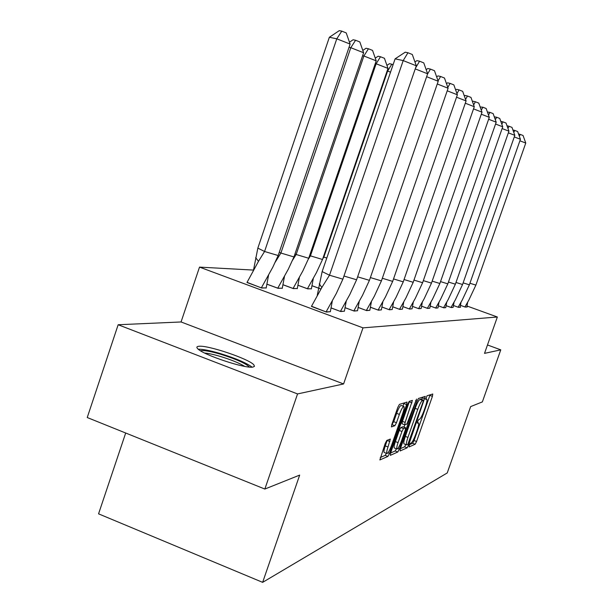 <?xml version="1.0" encoding="UTF-8"?>
<svg xmlns="http://www.w3.org/2000/svg" width="613" height="613" viewBox="0 0 613 613"><rect width="100%" height="100%" fill="white"/><g stroke="black" fill="none" stroke-linecap="round" stroke-linejoin="round"><path stroke-width="0.92" d="M409.315 445.345L409.093 446.946L415.131 444.249L416.572 441.498L432.41 396.358L432.763 394.006L427.031 395.791L425.713 399.377L426.801 399.17C427.307 399.975 426.847 402.488 425.422 406.71L424.081 410.526C422.25 415.491 420.71 418.418 419.453 419.323L418.679 419.614L417.652 421.552L417.353 423.185L418.503 422.924C418.993 423.721 418.533 426.188 417.139 430.318L415.806 434.119C413.982 439.077 412.419 442.05 411.139 443.03L410.35 443.375L409.315 445.345M198.834 346.284C207.707 344.973 248.947 358.881 253.828 364.819L254.487 366.313L252.954 367.08C245.445 368.896 203.026 354.835 197.738 348.751C196.306 347.318 196.673 346.498 198.834 346.284M118.163 324.744L297.55 393.937L343.587 383.953L181.057 321.963L118.163 324.744L87.238 417.53L264.847 489.051L299.68 475.098L262.64 582.35L447.229 472.952L470.661 406.595L482.362 401.906L500.767 349.847L487.481 344.966M264.847 489.051L297.55 393.937M386.841 440.41L385.202 443.46L379.868 459.949L387.906 456.432L389.508 453.428L406.588 404.58L407.024 402.067L399.423 404.388L397.799 407.384L391.86 424.395L391.423 426.916L394.872 425.713L396.481 422.725L399.385 414.403C401.362 409.178 402.879 406.557 403.944 406.534C404.419 407.277 404.036 409.515 402.787 413.246L391.515 445.482C389.493 450.823 387.945 453.49 386.864 453.482C386.42 452.731 386.803 450.555 388.006 446.961L390.335 439.077L386.841 440.41M467.006 306.01L497.35 317.005L484.515 353.372L500.767 349.847M497.35 317.005L362.996 327.855L199.516 267.115L253.422 270.08M343.587 383.953L362.996 327.855M400.412 448.624L400.105 450.969L407.162 447.812L408.641 444.992L425.276 396.373L418.495 398.45L416.993 401.27L400.412 448.624M397.799 452.003L390.343 455.336L390.642 452.93L407.668 404.235L409.231 401.331L412.396 400.396L405.132 422.395L404.695 424.824L406.848 424.073L416.549 399.086L399.339 449.091L397.799 452.003L395.163 450.976L390.627 452.976M125.688 433.016L98.563 513.84L262.64 582.35M519.893 140.806L525.762 143.051L475.887 285.106L468.83 300.117L464.938 306.96L460.486 305.343L465.206 307.082L467.229 307.006L466.838 306.868L467.688 302.194M453.474 305.527L458.432 307.328L460.555 307.251L460.148 307.105L461.037 302.194M446.118 305.688L451.314 307.58L453.13 307.351M502.124 128.554L508.936 131.174L455.382 284.187L448.172 299.558L443.551 307.711L438.387 305.833L443.835 307.849L445.751 307.611M430.226 306.04L435.958 308.132L437.988 307.879M421.621 306.224L427.667 308.431L429.813 308.17M412.541 306.416L418.909 308.745L421.192 308.477M402.925 306.615L409.653 309.075L412.074 308.791M392.741 306.814L399.852 309.427L402.435 309.136M381.93 307.029L389.47 309.795L392.22 309.496M370.428 307.251L378.428 310.193L381.37 309.879M320.928 289.037L312.025 285.758M358.176 307.481L366.689 310.615L369.831 310.278M297.979 285.283L307.741 288.884L311.412 288.761M345.088 307.711L354.161 311.067L357.54 310.714M282.999 284.777L293.397 288.616L297.336 288.485M331.089 307.956L340.782 311.542L344.406 311.174M266.977 284.217L278.08 288.325L282.302 288.194M311.511 306.232L326.445 312.063L330.346 311.672M247.054 282.34L261.682 288.018L266.226 287.888M181.057 321.963L199.516 267.115M409.607 444.601L412.618 443.276L414.059 440.525L430.065 394.849M421.652 399.53L422.449 397.216M400.396 448.662L404.588 446.816L405.86 444.571M407.775 444.502L423.07 401.852L423.376 400.182L422.495 400.435C421.231 401.285 419.652 404.258 417.767 409.346L407.936 437.406C406.542 441.552 406.082 444.034 406.572 444.846L407.775 444.502M423.338 400.166L420.717 399.193L423.315 400.174M404.166 443.919L403.982 443.85C403.492 443.03 403.944 440.548 405.339 436.402L415.162 408.35C417.039 403.262 418.625 400.297 419.897 399.446L420.717 399.193M404.664 424.786L402.028 423.798L402.457 421.369L409.476 401.262M404.841 424.824L404.021 427.161M398.052 442.617C396.864 446.149 396.488 448.272 396.91 448.984C397.937 448.961 399.423 446.371 401.362 441.222L405.231 430.188L405.545 427.782L403.5 428.571L401.952 431.475L398.052 442.617L395.385 441.582C394.197 445.115 393.822 447.237 394.251 447.95L394.427 448.019M403.032 426.817L405.545 427.782M395.385 441.582L399.278 430.449L400.833 427.545L402.894 426.763M395.163 450.976L396.427 448.8M384.328 452.494L384.129 452.417C383.684 451.666 384.06 449.49 385.263 445.896L387.232 440.249M403.783 406.473L401.209 405.484C400.128 405.507 398.603 408.128 396.634 413.346L399.385 414.403M391.722 424.794L393.73 421.667L396.634 413.346M402.956 406.158L404.059 402.948M380.282 457.536L385.194 455.375L386.435 453.314M464.93 306.983L466.792 307.021M475.887 285.106L469.933 283.252M525.762 143.051L523.058 135.488L520.291 134.423L519.341 136.255M518.521 133.963L520.291 134.423M200.489 350.766C203.539 350.077 210.244 351.234 220.603 354.237C236.043 359.08 245.66 363.356 249.445 367.057M244.74 366.39C239.254 363.049 231.109 359.724 220.297 356.421C213.661 354.467 208.451 353.349 204.673 353.05M252.127 367.156C246.311 362.865 235.599 358.306 219.99 353.463C209.876 350.506 202.635 349.096 198.283 349.234M514.269 136.929L520.429 139.281L469.382 284.815L462.271 299.956L458.156 307.197L460.095 307.266M453.482 305.504L458.149 307.22M469.382 284.815L463.129 282.877M520.429 139.281L517.656 131.542L514.82 130.446L513.786 132.423M512.897 129.948L514.82 130.446M508.353 132.845L514.828 135.335L462.554 284.509L455.39 299.772L451.03 307.45L453.122 307.374L454.064 302.194M451.03 307.45L446.126 305.665M462.554 284.509L455.98 282.478M514.828 135.335L511.985 127.397L509.074 126.27L507.947 128.408M506.989 125.734L509.074 126.27M443.551 307.711L445.743 307.634L446.739 302.186M455.382 284.187L448.455 282.057M508.936 131.174L506.024 123.037L503.028 121.872L501.802 124.186M500.798 121.374L503.028 121.872M495.557 124.033L502.737 126.799L447.827 283.85L440.578 299.32L435.667 307.994L437.981 307.91L439.031 302.163M430.234 306.01L435.659 308.017M447.827 283.85L440.532 281.612M502.737 126.799L499.756 118.447L496.668 117.252L495.327 119.75M494.285 116.815L496.668 117.252M488.622 119.259L496.201 122.186L439.873 283.497L432.594 299.037L427.368 308.285L429.805 308.201L430.916 302.14M427.368 308.285L421.629 306.194M439.873 283.497L432.165 281.137M496.201 122.186L493.143 113.612L489.963 112.371L488.5 115.075M487.412 112.018L489.963 112.371M481.289 114.217L489.304 117.321L431.475 283.122L424.188 298.723L418.61 308.6L421.185 308.508L422.349 302.102M412.549 306.385L418.595 308.63M431.475 283.122L423.33 280.631M489.304 117.321L486.155 108.509L482.883 107.229L481.282 110.148M480.148 106.953L482.883 107.229M473.527 108.876L482.01 112.171L422.602 282.723L415.308 298.355L409.346 308.921L412.074 308.829L413.308 302.048M402.933 306.577L409.338 308.96M422.602 282.723L413.974 280.103M482.01 112.171L478.776 103.107L475.397 101.781L473.65 104.946M472.462 101.605L473.06 101.222L475.397 101.781M465.29 103.214L474.278 106.716L413.208 282.302L405.929 297.926L399.546 309.274L402.427 309.167L403.745 301.979M392.749 306.784L399.53 309.304M413.208 282.302L404.059 279.536M474.278 106.716L470.96 97.39L467.466 96.019L465.551 99.444M464.309 95.95L465.083 95.452L467.466 96.019M456.539 97.206L466.087 100.93L403.254 281.857L396.013 297.435L389.148 309.642L392.213 309.534L393.607 301.902M381.937 306.99L389.14 309.68M403.254 281.857L393.531 278.923M466.087 100.93L462.669 91.329L459.053 89.904L456.961 93.613M455.658 89.958L456.616 89.337L459.053 89.904M322.722 258.878L323.84 257.131L323.396 256.916M312.032 285.719L320.898 288.984L321.81 287.451M326.798 258.019L323.84 257.131L387.623 71.047L387.14 70.932M390.527 72.181L387.623 71.047L391.799 64.212L393.086 64.717M386.933 65.369L389.485 63.698L391.799 64.212M447.214 90.808L457.375 94.785L392.672 281.39L385.493 296.868L378.106 310.032L381.363 309.917L382.849 301.795M370.436 307.205L378.098 310.071M392.672 281.39L382.328 278.271M457.375 94.785L453.858 84.885L450.118 83.406L447.812 87.429M446.456 83.598L447.628 82.832L450.118 83.406M308.278 259.261L310.439 255.851L309.649 255.475M297.987 285.244L307.435 288.723L316.454 272.578L322.515 259.491L310.439 255.851L376.137 63.767L375.279 63.568M313.297 278.547L311.358 288.953M311.404 288.8L307.419 288.769M387.998 68.411L376.137 63.767L380.497 56.741L384.443 58.296L387.998 68.411L322.515 259.491M375.256 58.128L378.137 56.227L380.497 56.741M437.276 83.981L448.103 88.241L381.424 280.884L374.328 296.209L366.359 310.446L369.823 310.324L371.417 301.673M358.184 307.435L366.344 310.492M381.424 280.884L370.382 277.582M448.103 88.241L444.479 78.027L440.601 76.487L438.065 80.855M436.64 76.832L438.057 75.912L440.601 76.487M292.501 260.31L296.156 254.495L294.976 253.92M283.007 284.723L293.091 288.447L302.837 270.961L308.699 258.257L296.156 254.495L363.892 55.998L362.605 55.714M299.343 277.589L297.267 288.685M297.32 288.531L293.075 288.493M376.213 60.84L363.892 55.998L368.444 48.772L372.543 50.396L376.213 60.84L308.699 258.257M362.796 50.412L366.045 48.266L368.444 48.772M426.64 76.694L438.211 81.261L369.424 280.348L362.459 295.443L353.831 310.891L357.525 310.76L359.226 301.512M345.104 307.665L353.816 310.937M369.424 280.348L357.624 276.831M438.211 81.261L434.471 70.71L430.441 69.1L427.567 73.989M426.158 69.629L427.843 68.533L430.441 69.1M275.214 262.203L280.9 253.046L279.283 252.249M266.984 284.164L277.766 288.156L288.325 269.161L293.949 256.939L280.9 253.046L350.805 47.699L349.027 47.316M284.455 276.547L282.233 288.401M282.294 288.24L277.75 288.202M363.616 52.749L350.805 47.699L355.571 40.259L359.831 41.952L363.616 52.749L293.949 256.939M349.464 42.19L353.119 39.761L355.571 40.259M415.239 68.886L427.636 73.798L356.605 279.773L349.808 294.546L340.437 311.366L344.391 311.228L346.215 301.328M331.097 307.902L340.422 311.412M356.605 279.773L343.962 276.026M427.636 73.798L423.767 62.886L419.583 61.208L415.56 67.959M414.94 61.944L416.924 60.641L419.583 61.208M278.164 255.529L264.563 251.491L336.782 38.811L329.357 37.27L339.28 30.65L341.778 31.14L336.782 38.811L350.13 44.082L278.164 255.529L272.839 267.138L261.36 287.842L246.978 282.501L258.494 261.314L264.563 251.491L257.843 248.112L253.56 269.827M268.532 275.39L266.157 288.102M329.357 37.27L257.843 248.112M266.211 287.934L261.345 287.895M341.778 31.14L346.215 32.91L350.13 44.082M342.882 279.16L329.503 275.214L403.201 60.587L416.304 65.798L342.882 279.16L336.307 293.497L326.101 311.871L330.338 311.726L332.292 301.106M317.235 295.435L322.147 271.59L395.101 58.84L405.231 52.189L407.951 52.749L412.304 54.496L416.304 65.798M322.147 271.59L329.503 275.214L321.84 287.505L311.419 306.423L326.078 311.925M407.951 52.749L403.201 60.587L395.101 58.84M417.361 422.579L418.196 422.893M425.698 398.825L426.525 399.14M429.882 395.4L432.41 396.358M414.059 440.525L416.572 441.498M412.618 443.276L415.131 444.249M422.265 397.791L424.847 398.764M407.591 444.586L408.641 444.992M404.588 446.816L407.162 447.812M419.897 399.446L422.495 400.435M415.162 408.35L417.767 409.346M405.339 436.402L407.936 437.406M409.285 401.852L411.959 402.871M402.457 421.369L405.132 422.395M415.614 400.557L416.25 400.802M397.822 448.501L399.339 449.091M400.833 427.545L403.5 428.571M399.278 430.449L401.952 431.475M387.155 440.479L389.906 441.544M385.263 445.896L388.006 446.961M393.73 421.667L396.481 422.725M392.113 424.656L394.872 425.713M403.867 403.546L406.588 404.58M387.96 452.831L389.508 453.428M385.194 455.375L387.906 456.432M417.376 422.495L418.35 422.863M425.713 398.764L426.656 399.117M403.982 443.85L406.572 444.846M402.028 423.798L404.695 424.824M394.251 447.95L396.91 448.984M403.002 426.771L405.599 427.767M384.129 452.417L386.864 453.482M255.659 257.659L258.494 261.314M319.273 283.773L321.84 287.505"/></g></svg>
